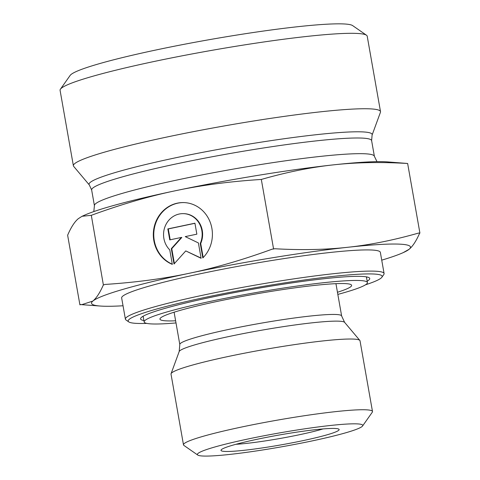 <?xml version="1.0" encoding="UTF-8"?>
<svg xmlns="http://www.w3.org/2000/svg" width="480" height="480" viewBox="0 0 480 480"><rect width="100%" height="100%" fill="white"/><g stroke="black" fill="none" stroke-linecap="round" stroke-linejoin="round"><path stroke-width="0.72" d="M172.32 264.372A31.926 29.544 91.8 0 1 153.9 228.312A31.926 29.544 91.8 0 1 183.882 202.584A31.926 29.544 91.8 0 1 210.588 223.302A31.926 29.544 91.8 0 1 202.806 257.94L200.25 243.462A20.862 19.308 -88.2 0 0 183.528 213.642A20.862 19.308 -88.2 0 0 165 226.656A20.862 19.308 -88.2 0 0 169.764 249.894L172.32 264.372M184.11 202.59A31.926 29.544 -88.2 0 0 154.38 228.174A31.926 29.544 -88.2 0 0 172.284 264.18M183.528 213.642L183.984 213.654A20.862 19.308 91.8 0 1 200.706 243.474L203.19 257.55M200.25 243.462L200.706 243.474M167.826 228.918L194.922 223.2L196.854 234.168L185.244 236.616L198.402 242.94L201.108 258.3L185.754 250.914L174.012 264.012L171.306 248.658L181.368 237.438L169.758 239.886L167.826 228.918L168.282 228.93L170.196 239.796M181.368 237.438L181.824 237.45L171.762 248.676L174.39 263.592M171.306 248.658L171.762 248.676M185.754 250.914L201.072 258.072M194.94 223.308L168.282 228.93M143.28 316.992A113.952 9.534 -10 0 1 142.68 316.5M366.936 276.954A113.952 9.534 -10 0 1 366.54 277.626M367.17 281.178A116.352 9.738 170 0 0 369.192 277.764A116.352 9.738 170 0 0 253.464 289.11A116.352 9.738 170 0 0 140.838 318.03A116.352 9.738 170 0 0 143.91 320.544M146.73 323.388A128.946 10.788 -10 0 1 128.778 321.906A128.946 10.788 -10 0 1 253.284 288.072A128.946 10.788 -10 0 1 381.852 277.284A128.946 10.788 -10 0 1 365.484 284.814M381.852 277.284L383.796 274.53A131.346 10.992 170 0 0 384.09 273.54A131.346 10.992 170 0 0 252.834 285.522A131.346 10.992 170 0 0 125.394 319.152A131.346 10.992 170 0 0 126.012 319.98L128.778 321.906M384.09 273.54L380.352 252.348A131.346 10.992 170 0 0 249.096 264.336A131.346 10.992 170 0 0 121.656 297.966L125.394 319.152M362.562 426.006L372.27 412.242A95.958 8.028 170 0 0 372.492 411.522L360.018 340.8A95.958 8.028 170 0 0 359.838 340.434A95.958 8.028 170 0 0 264.126 349.554A95.958 8.028 170 0 0 171.06 373.722A95.958 8.028 170 0 0 171.018 374.124L183.486 444.846A95.958 8.028 170 0 0 183.936 445.452L197.772 455.064A83.964 7.026 -10 0 1 278.844 433.038A83.964 7.026 -10 0 1 362.562 426.006A83.964 7.026 -10 0 1 311.904 440.964A83.964 7.026 -10 0 1 197.772 455.064M372.492 411.522A95.958 8.028 170 0 0 276.594 420.276A95.958 8.028 170 0 0 183.486 444.846M302.808 440.676A59.976 5.016 170 0 0 338.844 429.162A59.976 5.016 170 0 0 279.192 435.012A59.976 5.016 170 0 0 221.136 449.916A59.976 5.016 170 0 0 302.808 440.676M419.688 233.064C416.292 240.864 412.782 246.252 409.17 249.24A161.928 13.548 170 0 0 347.85 247.272A161.928 13.548 170 0 0 189.684 273.192C215.58 267.774 243.072 259.764 272.166 249.168L274.758 248.742C301.212 250.242 325.578 249.75 347.85 247.272C370.134 244.89 393.75 240.138 418.686 233.034L419.916 233.106L407.64 163.482C380.682 161.898 355.908 162.366 333.318 164.874C310.71 167.298 286.71 172.152 261.318 179.448C230.124 181.428 201.402 185.208 175.158 190.794L175.068 190.812C148.836 196.302 120.918 204.474 91.314 215.316L82.056 216.288L78.312 218.676C74.646 221.706 71.088 227.214 67.632 235.218L79.908 304.842L80.07 304.476L81.738 304.668L92.844 301.074A161.928 13.548 170 0 0 100.308 306.042A161.928 13.548 170 0 0 123.036 305.772M81.072 304.506L79.908 304.842M103.59 284.94L104.946 284.448C135.564 282.45 163.806 278.7 189.684 273.192A161.928 13.548 170 0 0 92.844 301.074C96.456 298.092 99.96 292.698 103.362 284.904L91.314 215.316M409.17 249.24L403.182 252.636A161.928 13.548 170 0 0 409.17 249.24M381.732 260.154A161.928 13.548 170 0 0 403.182 252.636M273.594 249.072L261.318 179.448M175.158 190.794A161.928 13.548 -10 0 1 333.318 164.874A161.928 13.548 -10 0 1 387.174 161.874L407.64 163.482M323.04 428.934A53.976 4.518 -10 0 1 299.496 434.718A53.976 4.518 -10 0 1 235.908 444.3M82.056 216.288L84.3 215.28A161.928 13.548 -10 0 1 175.068 190.812M372.096 135.066L380.442 112.284A155.934 13.05 170 0 0 380.508 111.63A155.934 13.05 170 0 0 167.814 136.836A155.934 13.05 170 0 0 73.38 165.786A155.934 13.05 170 0 0 73.674 166.38L89.304 184.932L91.656 189.99A142.14 11.892 -10 0 1 177.732 163.602A142.14 11.892 -10 0 1 371.616 140.628L372.096 135.066A143.748 12.03 170 0 0 176.088 157.692A143.748 12.03 170 0 0 89.304 184.932M73.38 165.786L60.084 90.354A155.934 13.05 -10 0 1 60.432 89.178A155.934 13.05 -10 0 1 154.512 61.404A155.934 13.05 -10 0 1 366.474 35.214A155.934 13.05 -10 0 1 367.212 36.198L380.508 111.63M366.474 35.214L352.644 25.602A143.94 12.042 170 0 0 156.984 49.776A143.94 12.042 170 0 0 70.146 75.414L60.432 89.178M175.62 320.796A97.308 8.142 -10 0 1 160.764 317.784A97.308 8.142 -10 0 1 254.364 294.216A97.308 8.142 -10 0 1 350.382 284.346A97.308 8.142 -10 0 1 337.452 292.26M175.998 322.932A113.352 9.486 -10 0 1 144.15 321.918A113.352 9.486 -10 0 1 254.13 292.89A113.352 9.486 -10 0 1 367.41 282.546A113.352 9.486 -10 0 1 337.83 294.402M179.802 344.496L179.184 351.54A84.096 7.038 -10 0 1 260.742 330.36A84.096 7.038 -10 0 1 344.622 322.368L341.634 315.96A82.164 6.876 170 0 0 259.524 323.46A82.164 6.876 170 0 0 179.802 344.496L174.108 312.204M376.986 161.652L374.382 156.306A142.14 11.892 170 0 0 180.498 179.28A142.14 11.892 170 0 0 94.422 205.668L91.656 189.99M341.634 315.96L335.94 283.668M179.184 351.54L171.06 373.722M344.622 322.368L359.838 340.434M100.308 306.042L81.738 304.668M374.382 156.306L371.616 140.628M94.422 205.668L93.804 211.584M367.41 282.546L366.402 276.852M144.15 321.918L143.148 316.224"/></g></svg>
